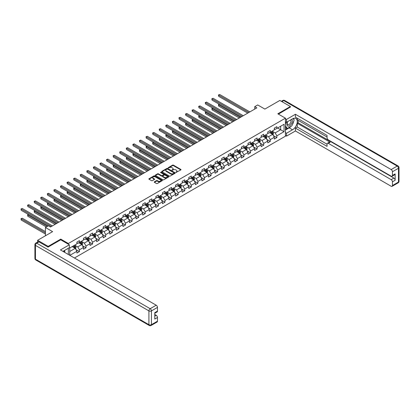 <?xml version="1.0" encoding="UTF-8"?>
<svg xmlns="http://www.w3.org/2000/svg" width="420" height="420" viewBox="0 0 420 420"><rect width="100%" height="100%" fill="white"/><g stroke="black" fill="none" stroke-linecap="round" stroke-linejoin="round"><path stroke-width="0.63" d="M175.88 172.463L180.857 169.927A0.588 0.336 0 0 0 180.857 169.444L173.408 165.144A0.588 0.336 0 0 0 172.578 165.144L168.178 167.685L168.178 168.016L169.328 167.69A1.874 1.082 0 0 1 171.98 167.69L172.599 168.047A1.874 1.082 0 0 1 173.145 168.814A1.874 1.082 0 0 1 172.599 169.58L172.027 170.242L173.177 169.911A1.874 1.082 0 0 1 175.828 169.911L176.447 170.273A1.874 1.082 0 0 1 176.999 171.034A1.874 1.082 0 0 1 176.447 171.801L175.88 172.463L175.88 172.132M154.403 181.828A0.588 0.336 0 0 0 154.403 182.306L156.492 183.514A0.588 0.336 0 0 0 157.322 183.514L162.204 180.695A0.588 0.336 0 0 0 162.204 180.217L154.754 175.912A0.588 0.336 0 0 0 153.925 175.912L149.037 178.736A0.588 0.336 0 0 0 149.037 179.214L151.562 180.668A0.588 0.336 0 0 0 152.392 180.668L154.481 179.461A0.588 0.336 0 0 0 154.481 178.983L153.232 178.264A1.565 0.903 0 0 1 152.77 177.623A1.565 0.903 0 0 1 153.736 176.788A1.565 0.903 0 0 1 155.447 176.983L160.351 179.818A1.565 0.903 0 0 1 160.813 180.453A1.565 0.903 0 0 1 159.841 181.293A1.565 0.903 0 0 1 158.135 181.094L157.322 180.621A0.588 0.336 0 0 0 156.492 180.621L154.403 181.828L154.403 182.306L156.492 181.109L156.492 180.621M290.399 107.184L290.399 106.528L279.851 100.438L264.878 109.085L257.707 104.948L254.751 106.648L256.861 107.867L50.495 227.01L48.384 225.797L45.434 227.498L45.434 235.783M60.748 239.825L60.748 239.117L48.174 246.377L37.627 240.287L52.605 231.641L45.434 227.498M60.748 239.117L68.339 243.5L285.421 118.172L285.421 136.196L74.434 258.006M290.399 106.528L277.83 113.789L285.421 118.172M169.37 176.08A0.588 0.336 0 0 0 170.195 176.08L175.082 173.261A0.588 0.336 0 0 0 175.082 172.783L167.627 168.478A0.588 0.336 0 0 0 166.803 168.478L161.915 171.297A0.588 0.336 0 0 0 161.915 171.775L169.37 176.08M160.65 172.552L161.065 172.609L161.065 172.121L168.646 176.5A0.588 0.336 0 0 1 168.646 176.978L163.758 179.797A0.588 0.336 0 0 1 162.928 179.797L155.479 175.497L157.568 174.295L157.568 173.806L155.479 175.014A0.588 0.336 0 0 0 155.479 175.497L155.479 175.014M157.568 174.295A0.588 0.336 0 0 1 158.398 174.295L158.398 173.806A0.588 0.336 0 0 0 157.568 173.806M158.398 173.806L161.416 175.555A0.588 0.336 0 0 0 162.246 175.555L163.632 174.752A0.588 0.336 0 0 0 163.632 174.274L160.487 172.457L161.065 172.121M37.627 242.041L37.627 240.287M48.174 246.377L48.174 247.034M68.339 254.483L68.339 248.252M68.339 244.209L68.339 243.5M75.91 249.553L79.433 251.585L79.433 249.811L83.486 247.469L83.486 249.249L86.016 247.79L86.016 246.01L90.064 243.673L90.064 245.448L92.594 243.989L92.594 242.209L96.647 239.873L96.647 241.652L99.178 240.188L99.178 238.413L103.226 236.072L103.226 237.851L105.756 236.392L105.756 234.612L109.809 232.276L109.809 234.05L112.34 232.591L112.34 230.811L116.387 228.475L116.387 230.255L118.918 228.79L118.918 227.015L122.971 224.674L122.971 226.453L125.501 224.989L125.501 223.214L129.549 220.873L129.549 222.653L132.08 221.193L132.08 219.413L136.133 217.077L136.133 218.852L138.663 217.392L138.663 215.612L142.711 213.276L142.711 215.056L145.241 213.591L145.241 211.816L149.294 209.475L149.294 211.255L151.825 209.795L151.825 208.016L155.873 205.679L155.873 207.454L158.403 205.994L158.403 204.215L162.451 201.878L162.451 203.658L164.987 202.193L164.987 200.419L169.034 198.077L169.034 199.857L171.565 198.398L171.565 196.618L175.613 194.282L175.613 196.056L178.148 194.597L178.148 192.817L182.196 190.481L182.196 192.26L184.727 190.796L184.727 189.021L188.774 186.679L188.774 188.459L191.31 187L191.31 185.22L195.358 182.884L195.358 184.658L197.888 183.199L197.888 181.419L201.936 179.083L201.936 180.863L204.466 179.398L204.466 177.623L208.52 175.282L208.52 177.061L211.05 175.597L211.05 173.822L215.098 171.481L215.098 173.261L217.628 171.801L217.628 170.021L221.681 167.685L221.681 169.459L224.212 168L224.212 166.22L228.26 163.884L228.26 165.664L230.79 164.199L230.79 162.424L234.843 160.083L234.843 161.863L237.374 160.403L237.374 158.624L241.421 156.287L241.421 158.062L243.952 156.602L243.952 154.822L248.005 152.486L248.005 154.266L250.535 152.801L250.535 151.027L254.583 148.685L254.583 150.465L257.113 149.006L257.113 147.226L261.166 144.89L261.166 146.664L263.697 145.204L263.697 143.425L267.745 141.089L267.745 142.868L270.275 141.403L270.275 139.629L274.328 137.287L274.328 139.067L276.859 137.608L276.859 135.828L284.03 131.686L284.03 124.283L280.655 126.231L280.655 129.738L284.03 131.686M79.433 251.585L76.902 253.05L76.902 251.27L69.836 255.35M69.731 255.287L69.731 248.005L76.902 243.868L76.902 242.088L79.433 240.629L79.433 242.403L83.486 240.067L83.486 238.287L86.016 236.828L86.016 238.607L90.064 236.266L90.064 234.491L92.594 233.027L92.594 234.806L96.647 232.47L96.647 230.69L99.178 229.231L99.178 231.005L103.226 228.669L103.226 226.889L105.756 225.43L105.756 227.209L109.809 224.868L109.809 223.094L112.34 221.629L112.34 223.409L116.387 221.072L116.387 219.292L118.918 217.833L118.918 219.608L122.971 217.271L122.971 215.492L125.501 214.032L125.501 215.812L129.549 213.47L129.549 211.696L132.08 210.231L132.08 212.011L136.133 209.669L136.133 207.895L138.663 206.435L138.663 208.21L142.711 205.874L142.711 204.094L145.241 202.634L145.241 204.409L149.294 202.072L149.294 200.293L151.825 198.833L151.825 200.613L155.873 198.272L155.873 196.497L158.403 195.032L158.403 196.812L162.451 194.476L162.451 192.696L164.987 191.237L164.987 193.011L169.034 190.675L169.034 188.895L171.565 187.435L171.565 189.215L175.613 186.874L175.613 185.099L178.148 183.635L178.148 185.414L182.196 183.078L182.196 181.298L184.727 179.839L184.727 181.613L188.774 179.277L188.774 177.497L191.31 176.038L191.31 177.817L195.358 175.476L195.358 173.702L197.888 172.237L197.888 174.017L201.936 171.68L201.936 169.901L204.466 168.441L204.466 170.216L208.52 167.879L208.52 166.1L211.05 164.64L211.05 166.42L215.098 164.078L215.098 162.304L217.628 160.839L217.628 162.619L221.681 160.277L221.681 158.503L224.212 157.043L224.212 158.818L228.26 156.482L228.26 154.702L230.79 153.242L230.79 155.017L234.843 152.68L234.843 150.901L237.374 149.441L237.374 151.221L241.421 148.88L241.421 147.105L243.952 145.64L243.952 147.42L248.005 145.084L248.005 143.304L250.535 141.845L250.535 143.619L254.583 141.283L254.583 139.503L257.113 138.043L257.113 139.823L261.166 137.482L261.166 135.707L263.697 134.243L263.697 136.022L267.745 133.686L267.745 131.906L270.275 130.447L270.275 132.221L274.328 129.885L274.328 128.105L276.859 126.646L276.859 128.425L284.03 124.283M78.761 242.797L81.795 244.55L77.747 246.887L74.708 245.133M76.902 242.891L77.747 243.38L79.433 242.403M77.747 246.887L79.433 249.811M81.795 244.55L83.486 247.469M85.339 238.996L88.379 240.749L84.326 243.085L81.291 241.332M83.486 239.09L84.326 239.578L86.016 238.607M84.326 243.085L86.016 246.01M88.379 240.749L90.064 243.673M91.922 235.195L94.957 236.948L90.909 239.29L87.869 237.536M90.064 235.295L90.909 235.783L92.594 234.806M90.909 239.29L92.594 242.209M94.957 236.948L96.647 239.873M98.501 231.399L101.54 233.153L97.487 235.489L94.453 233.735M96.647 231.494L97.487 231.982L99.178 231.005M97.487 235.489L99.178 238.413M101.54 233.153L103.226 236.072M105.084 227.598L108.118 229.352L104.071 231.688L101.031 229.934M103.226 227.692L104.071 228.181L105.756 227.209M104.071 231.688L105.756 234.612M108.118 229.352L109.809 232.276M111.662 223.797L114.702 225.55L110.649 227.892L107.614 226.139M109.809 223.897L110.649 224.38L112.34 223.409M110.649 227.892L112.34 230.811M114.702 225.55L116.387 228.475M118.246 219.996L121.28 221.75L117.233 224.091L114.193 222.338M116.387 220.096L117.233 220.584L118.918 219.608M117.233 224.091L118.918 227.015M121.28 221.75L122.971 224.674M124.824 216.2L127.864 217.954L123.811 220.29L120.776 218.537M122.971 216.295L123.811 216.783L125.501 215.812M123.811 220.29L125.501 223.214M127.864 217.954L129.549 220.873M131.407 212.399L134.442 214.153L130.394 216.489L127.355 214.736M129.549 212.499L130.394 212.982L132.08 212.011M130.394 216.489L132.08 219.413M134.442 214.153L136.133 217.077M137.986 208.598L141.026 210.352L136.972 212.693L133.938 210.94M136.133 208.698L136.972 209.186L138.663 208.21M136.972 212.693L138.663 215.612M141.026 210.352L142.711 213.276M144.569 204.803L147.604 206.556L143.556 208.892L140.516 207.139M142.711 204.897L143.556 205.385L145.241 204.409M143.556 208.892L145.241 211.816M147.604 206.556L149.294 209.475M151.148 201.002L154.187 202.755L150.134 205.091L147.1 203.338M149.294 201.101L150.134 201.584L151.825 200.613M150.134 205.091L151.825 208.016M154.187 202.755L155.873 205.679M157.731 197.201L160.766 198.954L156.718 201.296L153.678 199.542M155.873 197.3L156.718 197.788L158.403 196.812M156.718 201.296L158.403 204.215M160.766 198.954L162.451 201.878M164.309 193.405L167.349 195.158L163.296 197.495L160.262 195.741M162.451 193.499L163.296 193.988L164.987 193.011M163.296 197.495L164.987 200.419M167.349 195.158L169.034 198.077M170.888 189.604L173.927 191.357L169.88 193.694L166.84 191.94M169.034 189.698L169.88 190.186L171.565 189.215M169.88 193.694L171.565 196.618M173.927 191.357L175.613 194.282M177.471 185.803L180.511 187.556L176.458 189.898L173.423 188.144M175.613 185.903L176.458 186.391L178.148 185.414M176.458 189.898L178.148 192.817M180.511 187.556L182.196 190.481M184.049 182.007L187.089 183.761L183.041 186.097L180.002 184.343M182.196 182.102L183.041 182.59L184.727 181.613M183.041 186.097L184.727 189.021M187.089 183.761L188.774 186.679M190.633 178.206L193.667 179.959L189.62 182.296L186.585 180.542M188.774 178.3L189.62 178.789L191.31 177.817M189.62 182.296L191.31 185.22M193.667 179.959L195.358 182.884M197.211 174.405L200.251 176.159L196.203 178.5L193.163 176.747M195.358 174.505L196.203 174.988L197.888 174.017M196.203 178.5L197.888 181.419M200.251 176.159L201.936 179.083M203.794 170.604L206.829 172.358L202.781 174.699L199.747 172.946M201.936 170.704L202.781 171.192L204.466 170.216M202.781 174.699L204.466 177.623M206.829 172.358L208.52 175.282M210.373 166.808L213.413 168.562L209.365 170.898L206.325 169.145M208.52 166.903L209.365 167.391L211.05 166.42M209.365 170.898L211.05 173.822M213.413 168.562L215.098 171.481M216.956 163.007L219.991 164.761L215.943 167.097L212.909 165.344M215.098 163.107L215.943 163.59L217.628 162.619M215.943 167.097L217.628 170.021M219.991 164.761L221.681 167.685M223.535 159.206L226.574 160.96L222.527 163.301L219.487 161.548M221.681 159.306L222.527 159.794L224.212 158.818M222.527 163.301L224.212 166.22M226.574 160.96L228.26 163.884M230.118 155.41L233.153 157.164L229.105 159.5L226.065 157.747M228.26 155.505L229.105 155.993L230.79 155.017M229.105 159.5L230.79 162.424M233.153 157.164L234.843 160.083M236.696 151.609L239.736 153.363L235.683 155.699L232.649 153.946M234.843 151.709L235.683 152.192L237.374 151.221M235.683 155.699L237.374 158.624M239.736 153.363L241.421 156.287M243.28 147.809L246.314 149.562L242.267 151.903L239.227 150.15M241.421 147.908L242.267 148.397L243.952 147.42M242.267 151.903L243.952 154.822M246.314 149.562L248.005 152.486M249.858 144.013L252.898 145.766L248.845 148.103L245.81 146.349M248.005 144.107L248.845 144.596L250.535 143.619M248.845 148.103L250.535 151.027M252.898 145.766L254.583 148.685M256.442 140.212L259.476 141.965L255.428 144.302L252.389 142.548M254.583 140.306L255.428 140.794L257.113 139.823M255.428 144.302L257.113 147.226M259.476 141.965L261.166 144.89M263.02 136.411L266.06 138.164L262.007 140.506L258.972 138.752M261.166 136.511L262.007 136.999L263.697 136.022M262.007 140.506L263.697 143.425M266.06 138.164L267.745 141.089M269.603 132.615L272.638 134.369L268.59 136.705L265.55 134.951M267.745 132.71L268.59 133.198L270.275 132.221M268.59 136.705L270.275 139.629M272.638 134.369L274.328 137.287M277.615 127.985L280.655 129.738L275.168 132.904L272.134 131.15M274.328 128.909L275.168 129.397L276.859 128.425M275.168 132.904L276.859 135.828M254.751 106.648L254.751 109.085M69.731 251.512L75.217 248.346L72.177 246.593M75.217 248.346L76.902 251.27M273.336 135.571L276.859 137.608M266.752 139.372L270.275 141.403M260.174 143.173L263.697 145.204M253.591 146.969L257.113 149.006M247.013 150.77L250.535 152.801M240.429 154.571L243.952 156.602M233.851 158.366L237.374 160.403M227.267 162.167L230.79 164.199M220.689 165.968L224.212 168M214.111 169.764L217.628 171.801M207.527 173.565L211.05 175.597M200.949 177.366L204.466 179.398M194.366 181.167L197.888 183.199M187.787 184.963L191.31 187M181.204 188.764L184.727 190.796M174.626 192.565L178.148 194.597M168.042 196.361L171.565 198.398M161.464 200.161L164.987 202.193M154.88 203.963L158.403 205.994M148.302 207.758L151.825 209.795M141.719 211.559L145.241 213.591M135.14 215.36L138.663 217.392M128.557 219.156L132.08 221.193M121.979 222.957L125.501 224.989M115.395 226.758L118.918 228.79M108.817 230.559L112.34 232.591M102.233 234.355L105.756 236.392M95.655 238.156L99.178 240.188M89.072 241.957L92.594 243.989M82.493 245.753L86.016 247.79M176.043 172.52L176.447 172.289A1.874 1.082 0 0 0 176.999 171.523L176.999 171.034M173.145 168.814L173.145 169.302A1.874 1.082 0 0 1 172.599 170.063L172.195 170.299M180.857 169.444L180.857 169.927L173.408 165.632A0.588 0.336 0 0 0 172.578 165.632L168.341 168.073M175.077 173.266L167.627 168.966A0.588 0.336 0 0 0 166.803 168.966L161.921 171.78L161.915 171.297M174.048 173.187L174.048 172.851L167.507 169.076L166.325 169.423A1.874 1.082 0 0 0 165.774 170.189A1.874 1.082 0 0 0 166.325 170.951L170.798 173.534A1.874 1.082 0 0 0 173.45 173.534L174.048 173.187L174.048 173.675L174.169 173.019M165.774 170.189L165.774 170.672A1.874 1.082 0 0 0 166.325 171.439L166.325 170.951M174.048 173.675L173.45 174.022A1.874 1.082 0 0 1 170.798 174.022L166.325 171.439M158.398 174.295L161.416 176.043A0.588 0.336 0 0 0 162.246 176.043L163.632 175.24A0.588 0.336 0 0 0 163.805 175.004L163.805 174.515M161.065 172.609L168.635 176.983M164.556 177.366A1.565 0.903 0 0 0 166.262 177.56A1.565 0.903 0 0 0 167.228 176.726A1.565 0.903 0 0 0 166.772 176.085L165.039 175.088A0.588 0.336 0 0 0 164.215 175.088L162.829 175.891A0.588 0.336 0 0 0 162.829 176.369L164.556 177.366L164.556 177.854A1.565 0.903 0 0 0 166.262 178.048A1.565 0.903 0 0 0 167.228 177.214L167.228 176.726M162.655 176.127L162.655 176.615A0.588 0.336 0 0 0 162.829 176.857L162.829 176.369M164.556 177.854L162.829 176.857M160.813 180.453L160.813 180.941A1.565 0.903 0 0 1 159.841 181.776A1.565 0.903 0 0 1 158.135 181.582L157.322 181.109A0.588 0.336 0 0 0 156.492 181.109M152.77 177.623L152.77 178.112A1.565 0.903 0 0 0 153.232 178.747L153.232 178.264M154.481 178.983L154.481 179.461L153.232 178.747M162.204 180.217L162.204 180.695L154.754 176.4A0.588 0.336 0 0 0 153.925 176.4L149.047 179.214L149.037 178.736M272.974 134.946L273.473 133.681A1.58 0.913 -120 0 0 272.969 132.332L272.097 131.171M270.58 133.177L269.992 132.389M219.455 104.391L218.657 104.853L218.657 106.071L239.311 117.999M270.79 131.927L271.661 133.088A1.58 0.913 60 0 1 272.113 134.038L272.622 133.749A1.58 0.913 -120 0 0 272.171 132.793L271.299 131.633M270.9 131.864L271.866 133.15A0.803 0.467 60 0 1 272.013 133.397L272.622 133.749M218.657 106.071L218.426 104.722L240.366 117.39M218.426 104.722L219.366 104.339M248.803 112.518L218.657 95.114L219.713 94.505L249.858 111.909M247.753 113.127L218.657 96.332L218.426 94.978L219.713 94.505M218.657 96.332L218.426 94.978M287.558 121.684A3.88 2.236 120 0 0 288.225 126.163A3.88 2.236 120 0 0 291.727 123.391A3.88 2.236 120 0 0 291.637 119.333M287.779 121.558A2.656 1.533 120 0 0 287.768 124.64A2.656 1.533 120 0 0 288.162 124.756A2.656 1.533 120 0 0 290.588 122.798A2.656 1.533 120 0 0 290.425 120.041A2.656 1.533 120 0 0 290.419 120.036M293.113 118.524L294.152 119.999L291.874 125.869L287.322 128.494L285.421 127.223M287.322 128.494L285.421 125.795M285.421 124.283L286.256 122.136M63.945 250.787L64.921 252.509M285.421 121.653L286.519 122.288L286.519 119.411L295.418 114.272L391.178 169.559L397.21 166.078L283.736 100.564L281.899 101.619M286.519 122.288L292.509 118.829A6.71 3.875 120 0 1 295.864 118.498A6.71 3.875 120 0 1 296.893 123.874A6.71 3.875 120 0 1 292.509 129.785L286.519 133.245L286.519 136.122L295.418 130.982L295.418 128.105L327.059 146.375L327.059 144.086A1.79 1.034 -120 0 1 327.427 143.262A1.79 1.034 -120 0 1 328.325 143.351L391.178 179.645L393.876 178.085A1.79 1.034 60 0 1 395.141 180.275L395.141 173.896A1.79 1.034 60 0 1 394.774 174.715L392.075 176.274A1.79 1.034 -120 0 0 392.443 175.455L392.443 171.749A1.79 1.034 -120 0 0 391.178 169.559M298.121 120.314L298.121 122.798L297.276 123.286L297.276 127.034L295.418 128.105M297.276 118.22L297.276 119.826L327.059 137.02M392.075 176.274A1.79 1.034 -120 0 1 391.178 176.185L328.325 139.897A1.79 1.034 -120 0 1 327.059 137.702L327.059 135.413L295.418 117.148L295.418 114.272M285.421 118.781L286.519 119.411M285.421 135.487L286.519 136.122M285.421 132.615L286.519 133.245M295.418 130.982L391.178 186.265A1.79 1.034 -120 0 0 392.075 186.354A1.79 1.034 -120 0 0 392.443 185.535L392.443 181.834A1.79 1.034 -120 0 0 391.178 179.645M290.399 107.042L278.397 114.114M297.276 123.286L330.178 142.28L328.325 143.351M298.121 122.798L393.876 178.085M297.276 127.034L327.059 144.228M327.427 143.262L329.285 142.191A1.79 1.034 60 0 1 330.178 142.28M285.421 130.032L289.175 127.864A6.71 3.875 120 0 0 291.034 126.352M292.367 124.593A6.71 3.875 120 0 0 293.811 120.871M293.921 119.669A6.71 3.875 120 0 0 293.753 118.298M285.421 129.25L287.023 128.326M285.421 127.79L285.757 127.596M38.981 241.868L36.703 243.185A1.79 1.034 -120 0 0 35.805 243.096L38.084 241.778A1.79 1.034 60 0 1 38.981 241.868L48.048 247.107L60.706 239.799L69.353 244.792L69.353 247.664L63.362 251.123A6.71 3.875 120 0 0 62.958 251.375M69.353 244.792L60.449 249.931L156.209 305.214A1.79 1.034 60 0 1 157.474 307.409L157.474 311.11A1.79 1.034 60 0 1 157.106 311.929L154.775 313.273M64.754 251.937L64.754 250.32M154.775 316.129L156.209 315.299A1.79 1.034 60 0 1 157.474 317.494L157.474 321.195A1.79 1.034 60 0 1 157.106 322.014L151.074 325.495A1.79 1.034 -120 0 0 151.441 324.676L157.474 321.195M157.474 311.11L154.775 312.669L154.775 319.053L157.474 317.494M156.209 315.299L154.775 314.47M266.39 138.742L266.894 137.477A1.58 0.913 -120 0 0 266.39 136.133L265.519 134.972M264.002 136.978L263.408 136.19M212.877 108.192L212.074 108.654L212.074 109.872L232.733 121.8M264.212 135.723L265.083 136.889A1.58 0.913 60 0 1 265.534 137.839L266.038 137.545A1.58 0.913 -120 0 0 265.587 136.595L264.716 135.434M264.322 135.66L265.288 136.952A0.803 0.467 60 0 1 265.435 137.198L266.038 137.545M212.074 109.872L211.843 108.523L233.788 121.191M211.843 108.523L212.783 108.139M259.812 142.543L260.311 141.278A1.58 0.913 -120 0 0 259.807 139.934L258.935 138.768M257.418 140.779L256.83 139.986M206.293 111.993L205.496 112.455L205.496 113.673L226.154 125.596M257.628 139.524L258.5 140.684A1.58 0.913 60 0 1 258.951 141.64L259.46 141.346A1.58 0.913 -120 0 0 259.009 140.396L258.137 139.23M257.738 139.461L258.704 140.753A0.803 0.467 60 0 1 258.851 140.994L259.46 141.346M205.496 113.673L205.265 112.319L227.204 124.992M205.265 112.319L206.204 111.935M242.225 116.319L212.074 98.91L213.129 98.301L243.28 115.71M241.169 116.928L212.074 100.128L211.843 98.779L213.129 98.301M212.074 100.128L211.843 98.779M235.641 120.12L205.496 102.711L206.551 102.102L236.696 119.511M234.591 120.729L205.496 103.929L205.265 102.58L206.551 102.102M205.496 103.929L205.265 102.58M253.228 146.344L253.733 145.078A1.58 0.913 -120 0 0 253.228 143.729L252.357 142.569M250.84 144.575L250.247 143.787M199.715 115.789L198.912 116.256L198.912 117.469L219.571 129.397M251.05 143.325L251.921 144.485A1.58 0.913 60 0 1 252.373 145.435L252.877 145.147A1.58 0.913 -120 0 0 252.425 144.197L251.554 143.031M251.16 143.262L252.126 144.548A0.803 0.467 60 0 1 252.273 144.795L252.877 145.147M198.912 117.469L198.681 116.12L220.626 128.788M198.681 116.12L199.621 115.736M246.65 150.14L247.149 148.874A1.58 0.913 -120 0 0 246.645 147.53L245.774 146.37M244.256 148.376L243.668 147.588M193.132 119.59L192.334 120.052L192.334 121.27L212.993 133.198M244.466 147.121L245.338 148.286A1.58 0.913 60 0 1 245.789 149.237L246.298 148.942A1.58 0.913 -120 0 0 245.847 147.992L244.976 146.832M244.577 147.058L245.543 148.349A0.803 0.467 60 0 1 245.69 148.596L246.298 148.942M192.334 121.27L192.103 119.921L214.042 132.589M192.103 119.921L193.042 119.537M240.067 153.941L240.571 152.675A1.58 0.913 -120 0 0 240.067 151.331L239.195 150.166M237.678 152.177L237.085 151.384M186.553 123.391L185.75 123.853L185.75 125.071L206.409 136.999M237.888 150.922L238.76 152.087A1.58 0.913 60 0 1 239.211 153.037L239.715 152.744A1.58 0.913 -120 0 0 239.264 151.793L238.392 150.633M237.998 150.859L238.964 152.15A0.803 0.467 60 0 1 239.111 152.392L239.715 152.744M185.75 125.071L185.519 123.716L207.464 136.39M185.519 123.716L186.459 123.338M229.063 123.916L198.912 106.512L199.967 105.903L230.118 123.307M228.008 124.525L198.912 107.73L198.681 106.376L199.967 105.903M198.912 107.73L198.681 106.376M222.479 127.717L192.334 110.313L193.389 109.704L223.535 127.108M221.429 128.326L192.334 111.531L192.103 110.177L193.389 109.704M192.334 111.531L192.103 110.177M215.901 131.518L185.75 114.109L186.805 113.5L216.956 130.909M214.846 132.127L185.75 115.327L185.519 113.978L186.805 113.5M185.75 115.327L185.519 113.978M233.489 157.742L233.987 156.476A1.58 0.913 -120 0 0 233.483 155.127L232.617 153.967M231.095 155.972L230.507 155.185M179.97 127.186L179.172 127.654L179.172 128.872L199.831 140.794M231.304 154.723L232.176 155.883A1.58 0.913 60 0 1 232.628 156.833L233.137 156.544A1.58 0.913 -120 0 0 232.685 155.594L231.814 154.429M231.415 154.66L232.381 155.946A0.803 0.467 60 0 1 232.528 156.193L233.137 156.544M179.172 128.872L178.941 127.517L200.881 140.185M178.941 127.517L179.881 127.134M209.323 135.314L179.172 117.91L180.227 117.301L210.373 134.704M208.268 135.922L179.172 119.128L178.941 117.773L180.227 117.301M179.172 119.128L178.941 117.773M226.905 161.537L227.409 160.277A1.58 0.913 -120 0 0 226.905 158.928L226.034 157.768M224.516 159.773L223.923 158.986M173.392 130.988L172.589 131.45L172.589 132.667L193.247 144.596M224.726 158.524L225.598 159.684A1.58 0.913 60 0 1 226.049 160.634L226.553 160.34A1.58 0.913 -120 0 0 226.102 159.39L225.23 158.23M224.837 158.456L225.803 159.747A0.803 0.467 60 0 1 225.95 159.994L226.553 160.34M172.589 132.667L172.358 131.318L194.303 143.987M172.358 131.318L173.297 130.935M202.739 139.115L172.589 121.711L173.644 121.102L203.794 138.506M201.684 139.724L172.589 122.929L172.358 121.574L173.644 121.102M172.589 122.929L172.358 121.574M220.327 165.338L220.826 164.073A1.58 0.913 -120 0 0 220.322 162.729L219.455 161.564M217.933 163.574L217.345 162.781M166.814 134.788L166.01 135.251L166.01 136.469L186.669 148.397M218.143 162.32L219.014 163.485A1.58 0.913 60 0 1 219.466 164.435L219.975 164.141A1.58 0.913 -120 0 0 219.524 163.191L218.652 162.031M218.253 162.257L219.219 163.548A0.803 0.467 60 0 1 219.366 163.79L219.975 164.141M166.01 136.469L165.779 135.114L187.719 147.787M165.779 135.114L166.719 134.736M196.161 142.916L166.01 125.507L167.066 124.898L197.211 142.306M195.106 143.525L166.01 126.725L165.779 125.375L167.066 124.898M166.01 126.725L165.779 125.375M213.743 169.139L214.247 167.874A1.58 0.913 -120 0 0 213.743 166.53L212.872 165.365M211.355 167.37L210.761 166.583M160.23 138.59L159.427 139.052L159.427 140.27L180.085 152.192M211.565 166.121L212.436 167.281A1.58 0.913 60 0 1 212.888 168.231L213.392 167.942A1.58 0.913 -120 0 0 212.94 166.992L212.069 165.827M211.675 166.058L212.641 167.344A0.803 0.467 60 0 1 212.788 167.591L213.392 167.942M159.427 140.27L159.196 138.915L181.141 151.583M159.196 138.915L160.136 138.532M189.578 146.716L159.427 129.308L160.482 128.698L190.633 146.108M188.522 147.326L159.427 130.525L159.196 129.171L160.482 128.698M159.427 130.525L159.196 129.171M207.165 172.935L207.669 171.675A1.58 0.913 -120 0 0 207.16 170.326L206.293 169.166M204.771 171.171L204.183 170.384M153.652 142.385L152.849 142.847L152.849 144.065L173.507 155.993M204.981 169.922L205.853 171.082A1.58 0.913 60 0 1 206.309 172.032L206.813 171.738A1.58 0.913 -120 0 0 206.362 170.788L205.49 169.628M205.091 169.859L206.057 171.145A0.803 0.467 60 0 1 206.204 171.392L206.813 171.738M152.849 144.065L152.618 142.716L174.562 155.384M152.618 142.716L153.557 142.333M182.999 150.512L152.849 133.108L153.904 132.5L184.049 149.903M181.944 151.121L152.849 134.327L152.618 132.972L153.904 132.5M152.849 134.327L152.618 132.972M200.582 176.736L201.085 175.471A1.58 0.913 -120 0 0 200.582 174.127L199.71 172.966M198.193 174.972L197.6 174.179M147.068 146.186L146.265 146.648L146.265 147.866L166.924 159.794M198.403 173.717L199.274 174.883A1.58 0.913 60 0 1 199.726 175.833L200.23 175.539A1.58 0.913 -120 0 0 199.778 174.589L198.907 173.428M198.513 173.654L199.479 174.946A0.803 0.467 60 0 1 199.626 175.187L200.23 175.539M146.265 147.866L146.034 146.517L167.979 159.185M146.034 146.517L146.974 146.134M176.416 154.313L146.265 136.904L147.32 136.295L177.471 153.704M175.361 154.922L146.265 138.122L146.034 136.773L147.32 136.295M146.265 138.122L146.034 136.773M194.003 180.537L194.507 179.272A1.58 0.913 -120 0 0 193.998 177.928L193.132 176.762M191.615 178.773L191.021 177.98M140.49 149.987L139.687 150.449L139.687 151.667L160.346 163.59M191.825 177.518L192.691 178.678A1.58 0.913 60 0 1 193.148 179.634L193.652 179.34A1.58 0.913 -120 0 0 193.2 178.39L192.328 177.224M191.935 177.455L192.896 178.747A0.803 0.467 60 0 1 193.042 178.988L193.652 179.34M139.687 151.667L139.456 150.313L161.401 162.981M139.456 150.313L140.396 149.929M169.838 158.114L139.687 140.705L140.742 140.096L170.888 157.505M168.782 158.723L139.687 141.923L139.456 140.574L140.742 140.096M139.687 141.923L139.456 140.574M187.42 184.338L187.924 183.073A1.58 0.913 -120 0 0 187.42 181.724L186.548 180.563M185.031 182.569L184.438 181.781M133.906 153.783L133.103 154.245L133.103 155.463L153.762 167.391M185.241 181.319L186.113 182.48A1.58 0.913 60 0 1 186.564 183.43L187.068 183.141A1.58 0.913 -120 0 0 186.617 182.185L185.745 181.025M185.351 181.256L186.317 182.542A0.803 0.467 60 0 1 186.464 182.789L187.068 183.141M133.103 155.463L132.872 154.114L154.817 166.782M132.872 154.114L133.812 153.731M163.254 161.91L133.103 144.506L134.159 143.897L164.309 161.301M162.199 162.519L133.103 145.724L132.872 144.37L134.159 143.897M133.103 145.724L132.872 144.37M180.841 188.134L181.346 186.869A1.58 0.913 -120 0 0 180.836 185.525L179.97 184.364M178.453 186.37L177.859 185.582M127.328 157.584L126.525 158.046L126.525 159.264L147.184 171.192M178.663 185.115L179.529 186.281A1.58 0.913 60 0 1 179.986 187.231L180.49 186.937A1.58 0.913 -120 0 0 180.038 185.987L179.167 184.826M178.773 185.052L179.739 186.344A0.803 0.467 60 0 1 179.881 186.59L180.49 186.937M126.525 159.264L126.294 157.915L148.239 170.583M126.294 157.915L127.234 157.531M156.676 165.711L126.525 148.302L127.58 147.693L157.731 165.102M155.621 166.32L126.525 149.52L126.294 148.171L127.58 147.693M126.525 149.52L126.294 148.171M174.263 191.935L174.762 190.669A1.58 0.913 -120 0 0 174.258 189.326L173.387 188.16M171.869 190.171L171.276 189.378M120.745 161.385L119.942 161.847L119.942 163.065L140.6 174.988M172.079 188.916L172.951 190.076A1.58 0.913 60 0 1 173.402 191.032L173.911 190.738A1.58 0.913 -120 0 0 173.455 189.787L172.583 188.622M172.19 188.853L173.156 190.145A0.803 0.467 60 0 1 173.303 190.386L173.911 190.738M119.942 163.065L119.711 161.71L141.655 174.384M119.711 161.71L120.65 161.327M150.092 169.512L119.942 152.103L120.997 151.494L151.148 168.903M149.037 170.121L119.942 153.321L119.711 151.972L120.997 151.494M119.942 153.321L119.711 151.972M167.68 195.736L168.184 194.471A1.58 0.913 -120 0 0 167.68 193.121L166.808 191.961M165.291 193.966L164.698 193.179M114.167 165.181L113.363 165.648L113.363 166.861L134.022 178.789M165.501 192.717L166.367 193.877A1.58 0.913 60 0 1 166.824 194.828L167.328 194.539A1.58 0.913 -120 0 0 166.877 193.589L166.005 192.423M165.611 192.654L166.577 193.94A0.803 0.467 60 0 1 166.719 194.187L167.328 194.539M113.363 166.861L113.132 165.512L135.077 178.18M113.132 165.512L114.072 165.128M143.514 173.308L113.363 155.904L114.419 155.295L144.569 172.699M142.459 173.917L113.363 157.122L113.132 155.768L114.419 155.295M113.363 157.122L113.132 155.768M161.102 199.532L161.6 198.266A1.58 0.913 -120 0 0 161.096 196.922L160.225 195.762M158.708 197.768L158.114 196.98M107.583 168.982L106.78 169.444L106.78 170.662L127.439 182.59M158.917 196.513L159.789 197.678A1.58 0.913 60 0 1 160.241 198.629L160.75 198.334A1.58 0.913 -120 0 0 160.293 197.384L159.427 196.224M159.028 196.45L159.994 197.741A0.803 0.467 60 0 1 160.141 197.988L160.75 198.334M106.78 170.662L106.549 169.312L128.494 181.981M106.549 169.312L107.494 168.929M136.93 177.109L106.78 159.705L107.835 159.096L137.986 176.5M135.875 177.718L106.78 160.923L106.549 159.569L107.835 159.096M106.78 160.923L106.549 159.569M154.518 203.333L155.022 202.067A1.58 0.913 -120 0 0 154.518 200.723L153.647 199.558M152.129 201.569L151.536 200.776M101.005 172.783L100.202 173.245L100.202 174.463L120.86 186.391M152.339 200.314L153.206 201.479A1.58 0.913 60 0 1 153.662 202.429L154.166 202.136A1.58 0.913 -120 0 0 153.715 201.185L152.843 200.025M152.45 200.251L153.416 201.542A0.803 0.467 60 0 1 153.557 201.784L154.166 202.136M100.202 174.463L99.971 173.108L121.916 185.782M99.971 173.108L100.91 172.73M130.352 180.91L100.202 163.501L101.257 162.892L131.407 180.301M129.297 181.519L100.202 164.719L99.971 163.37L101.257 162.892M100.202 164.719L99.971 163.37M147.94 207.134L148.439 205.868A1.58 0.913 -120 0 0 147.934 204.519L147.063 203.359M145.546 205.364L144.953 204.577M94.421 176.578L93.623 177.046L93.623 178.264L114.277 190.186M145.756 204.115L146.627 205.275A1.58 0.913 60 0 1 147.079 206.225L147.588 205.936A1.58 0.913 -120 0 0 147.131 204.986L146.265 203.821M145.866 204.052L146.832 205.338A0.803 0.467 60 0 1 146.979 205.585L147.588 205.936M93.623 178.264L93.387 176.909L115.332 189.578M93.387 176.909L94.332 176.526M123.769 184.706L93.623 167.302L94.673 166.693L124.824 184.097M122.714 185.315L93.623 168.52L93.387 167.165L94.673 166.693M93.623 168.52L93.387 167.165M141.356 210.929L141.86 209.669A1.58 0.913 -120 0 0 141.356 208.32L140.485 207.16M138.968 209.165L138.374 208.378M87.843 180.38L87.04 180.841L87.04 182.059L107.698 193.988M139.178 207.916L140.044 209.076A1.58 0.913 60 0 1 140.501 210.026L141.005 209.732A1.58 0.913 -120 0 0 140.553 208.782L139.681 207.622M139.288 207.847L140.254 209.139A0.803 0.467 60 0 1 140.396 209.386L141.005 209.732M87.04 182.059L86.809 180.71L108.754 193.379M86.809 180.71L87.748 180.327M117.191 188.507L87.04 171.103L88.095 170.494L118.246 187.898M116.135 189.116L87.04 172.321L86.809 170.966L88.095 170.494M87.04 172.321L86.809 170.966M134.778 214.73L135.277 213.465A1.58 0.913 -120 0 0 134.773 212.121L133.901 210.956M132.384 212.966L131.791 212.173M81.26 184.18L80.462 184.643L80.462 185.861L101.115 197.788M132.594 211.712L133.465 212.877A1.58 0.913 60 0 1 133.917 213.827L134.426 213.533A1.58 0.913 -120 0 0 133.97 212.583L133.103 211.423M132.704 211.649L133.67 212.94A0.803 0.467 60 0 1 133.817 213.181L134.426 213.533M80.462 185.861L80.225 184.506L102.17 197.179M80.225 184.506L81.17 184.128M110.607 192.308L80.462 174.899L81.511 174.29L111.662 191.698M109.552 192.916L80.462 176.117L80.225 174.767L81.511 174.29M80.462 176.117L80.225 174.767M128.195 218.531L128.698 217.266A1.58 0.913 -120 0 0 128.195 215.922L127.323 214.757M125.806 216.762L125.213 215.975M74.681 187.982L73.878 188.444L73.878 189.661L94.537 201.584M126.016 215.513L126.887 216.673A1.58 0.913 60 0 1 127.339 217.623L127.843 217.334A1.58 0.913 -120 0 0 127.391 216.384L126.52 215.219M126.126 215.45L127.092 216.736A0.803 0.467 60 0 1 127.239 216.983L127.843 217.334M73.878 189.661L73.647 188.307L95.592 200.975M73.647 188.307L74.587 187.924M104.029 196.109L73.878 178.7L74.933 178.091L105.084 195.5M102.974 196.718L73.878 179.917L73.647 178.563L74.933 178.091M73.878 179.917L73.647 178.563M121.616 222.327L122.115 221.067A1.58 0.913 -120 0 0 121.611 219.718L120.74 218.558M119.222 220.563L118.634 219.776M68.098 191.777L67.3 192.239L67.3 193.457L87.953 205.385M119.432 219.314L120.304 220.474A1.58 0.913 60 0 1 120.755 221.424L121.264 221.13A1.58 0.913 -120 0 0 120.808 220.18L119.942 219.02M119.543 219.251L120.508 220.537A0.803 0.467 60 0 1 120.656 220.784L121.264 221.13M67.3 193.457L67.064 192.108L89.008 204.776M67.064 192.108L68.008 191.725M97.445 199.904L67.3 182.501L68.35 181.892L98.501 199.295M96.39 200.513L67.3 183.719L67.064 182.364L68.35 181.892M67.3 183.719L67.064 182.364M115.033 226.128L115.537 224.863A1.58 0.913 -120 0 0 115.033 223.519L114.161 222.359M112.644 224.364L112.051 223.571M61.52 195.578L60.716 196.04L60.716 197.258L81.375 209.186M112.854 223.109L113.726 224.275A1.58 0.913 60 0 1 114.177 225.225L114.681 224.931A1.58 0.913 -120 0 0 114.23 223.981L113.358 222.821M112.964 223.046L113.93 224.338A0.803 0.467 60 0 1 114.077 224.579L114.681 224.931M60.716 197.258L60.485 195.909L82.43 208.577M60.485 195.909L61.425 195.526M90.867 203.705L60.716 186.296L61.772 185.687L91.922 203.096M89.812 204.314L60.716 187.514L60.485 186.165L61.772 185.687M60.716 187.514L60.485 186.165M108.455 229.929L108.953 228.664A1.58 0.913 -120 0 0 108.449 227.32L107.578 226.154M106.061 228.165L105.473 227.372M54.936 199.379L54.138 199.841L54.138 201.059L74.792 212.982M106.27 226.91L107.142 228.071A1.58 0.913 60 0 1 107.594 229.026L108.103 228.732A1.58 0.913 -120 0 0 107.646 227.782L106.78 226.616M106.381 226.847L107.347 228.139A0.803 0.467 60 0 1 107.494 228.38L108.103 228.732M54.138 201.059L53.902 199.705L75.847 212.373M53.902 199.705L54.847 199.322M84.284 207.506L54.138 190.097L55.188 189.488L85.339 206.897M83.228 208.115L54.138 191.315L53.902 189.966L55.188 189.488M54.138 191.315L53.902 189.966M101.871 233.73L102.375 232.465A1.58 0.913 -120 0 0 101.871 231.116L100.999 229.955M99.482 231.961L98.889 231.173M48.358 203.175L47.555 203.637L47.555 204.855L68.213 216.783M99.692 230.711L100.564 231.872A1.58 0.913 60 0 1 101.015 232.822L101.519 232.533A1.58 0.913 -120 0 0 101.068 231.578L100.196 230.417M99.802 230.648L100.769 231.934A0.803 0.467 60 0 1 100.916 232.181L101.519 232.533M47.555 204.855L47.324 203.506L69.269 216.174M47.324 203.506L48.263 203.123M77.705 211.302L47.555 193.898L48.61 193.289L78.761 210.693M76.65 211.911L47.555 195.116L47.324 193.762L48.61 193.289M47.555 195.116L47.324 193.762M95.293 237.526L95.792 236.261A1.58 0.913 -120 0 0 95.288 234.916L94.416 233.756M92.899 235.762L92.311 234.974M41.774 206.976L40.976 207.438L40.976 208.656L61.63 220.584M93.109 234.507L93.98 235.672A1.58 0.913 60 0 1 94.432 236.623L94.941 236.329A1.58 0.913 -120 0 0 94.489 235.379L93.618 234.218M93.219 234.444L94.185 235.736A0.803 0.467 60 0 1 94.332 235.982L94.941 236.329M40.976 208.656L40.74 207.307L62.685 219.975M40.74 207.307L41.685 206.923M71.122 215.103L40.976 197.694L42.032 197.085L72.177 214.494M70.067 215.712L40.976 198.912L40.74 197.563L42.032 197.085M40.976 198.912L40.74 197.563M88.709 241.327L89.213 240.061A1.58 0.913 -120 0 0 88.709 238.718L87.838 237.552M86.32 239.563L85.727 238.77M35.196 210.777L34.393 211.239L34.393 212.457L55.052 224.38M86.531 238.308L87.402 239.468A1.58 0.913 60 0 1 87.854 240.424L88.358 240.13A1.58 0.913 -120 0 0 87.906 239.179L87.035 238.014M86.641 238.245L87.607 239.537A0.803 0.467 60 0 1 87.754 239.778L88.358 240.13M34.393 212.457L34.162 211.103L56.107 223.776M34.162 211.103L35.102 210.719M64.543 218.904L34.393 201.495L35.448 200.886L65.599 218.295M63.488 219.513L34.393 202.713L34.162 201.364L35.448 200.886M34.393 202.713L34.162 201.364M82.131 245.128L82.63 243.863A1.58 0.913 -120 0 0 82.126 242.513L81.254 241.353M79.737 243.359L79.149 242.571M28.613 214.573L27.814 215.04L27.814 216.253L46.363 226.963M79.947 242.109L80.819 243.269A1.58 0.913 60 0 1 81.27 244.22L81.779 243.931A1.58 0.913 -120 0 0 81.328 242.981L80.456 241.815M80.057 242.046L81.023 243.332A0.803 0.467 60 0 1 81.17 243.579L81.779 243.931M27.814 216.253L27.578 214.904L47.418 226.354M27.578 214.904L28.523 214.52M57.96 222.7L27.814 205.296L28.87 204.687L59.015 222.091M56.91 223.309L27.814 206.514L27.578 205.16L28.87 204.687M27.814 206.514L27.578 205.16M75.547 248.923L76.052 247.658A1.58 0.913 -120 0 0 75.547 246.314L74.676 245.154M73.159 247.16L72.566 246.372M45.434 231.593L22.286 218.227L21.231 218.836L21.231 220.054L45.434 234.029M73.369 245.905L74.24 247.07A1.58 0.913 60 0 1 74.692 248.021L75.196 247.727A1.58 0.913 -120 0 0 74.744 246.776L73.873 245.616M73.479 245.842L74.445 247.133A0.803 0.467 60 0 1 74.592 247.38L75.196 247.727M21.231 220.054L21 218.704L45.434 232.811M21 218.704L22.286 218.227M51.382 226.501L21.231 209.097L22.286 208.488L52.437 225.892M48.216 225.892L21.231 210.315L21 208.96L22.286 208.488M21.231 210.315L21 208.96M176.447 172.289L176.447 171.801M172.027 170.242L172.027 169.906M172.599 170.063L172.599 169.58M168.178 168.016L168.178 167.685M172.578 165.632L172.578 165.144M173.408 165.632L173.408 165.144M166.803 168.966L166.803 168.478M167.627 168.966L167.627 168.478M175.082 173.261L175.082 172.783M170.798 174.022L170.798 173.534M173.45 174.022L173.45 173.534M161.416 176.043L161.416 175.555M162.246 176.043L162.246 175.555M163.632 175.24L163.632 174.752M168.646 176.978L168.646 176.5M157.322 181.109L157.322 180.621M158.135 181.582L158.135 181.094M153.925 176.4L153.925 175.912M154.754 176.4L154.754 175.912M272.486 134.274L273.462 133.712M272.171 132.793L272.969 132.332M271.042 133.445L271.661 133.088M392.443 175.455L395.141 173.896M395.141 180.275L392.443 181.834M392.443 185.535L398.475 182.054L398.475 168.268L392.443 171.749M289.175 127.864L292.509 129.785M398.475 182.054A1.79 1.034 60 0 1 398.108 182.873A1.79 1.79 0 0 0 399 181.325A1.79 1.034 180 0 1 398.475 182.054M398.475 168.268A1.79 1.034 0 0 0 399 167.538A1.79 1.79 0 0 0 398.108 165.989A1.79 1.034 -60 0 0 397.21 166.078A1.79 1.034 60 0 1 398.475 168.268M281.374 101.32L282.839 100.475A1.79 1.034 60 0 1 283.736 100.564A1.79 1.034 -60 0 1 284.629 100.475L398.108 165.989M35.805 243.096A1.79 1.79 0 0 0 34.913 244.645A1.79 1.034 180 0 0 35.438 245.375A1.79 1.034 -60 0 1 36.703 243.185L150.176 308.7A1.79 1.034 -60 0 0 148.911 310.889L35.438 245.375L35.438 259.161L148.911 324.676L148.911 310.889A1.79 1.034 -0 0 0 151.441 310.889L151.441 324.676A1.79 1.034 180 0 1 148.911 324.676A1.79 1.034 -60 0 0 149.284 325.495A1.79 1.79 0 0 0 151.074 325.495M157.474 307.409L151.441 310.889A1.79 1.034 -120 0 0 150.176 308.7L156.209 305.214M35.805 259.98A1.79 1.034 -60 0 1 35.438 259.161A1.79 1.034 -0 0 1 34.913 258.431A1.79 1.79 0 0 0 35.805 259.98L149.284 325.495M265.902 138.075L266.884 137.508M265.587 136.595L266.39 136.133M264.464 137.246L265.083 136.889M259.324 141.876L260.3 141.309M259.009 140.396L259.807 139.934M257.88 141.041L258.5 140.684M252.74 145.672L253.722 145.11M252.425 144.197L253.228 143.729M251.302 144.842L251.921 144.485M246.162 149.473L247.139 148.906M245.847 147.992L246.645 147.53M244.718 148.643L245.338 148.286M239.578 153.274L240.56 152.707M239.264 151.793L240.067 151.331M238.14 152.444L238.76 152.087M233 157.075L233.977 156.508M232.685 155.594L233.483 155.127M231.556 156.24L232.176 155.883M226.417 160.871L227.399 160.303M226.102 159.39L226.905 158.928M224.978 160.041L225.598 159.684M219.839 164.672L220.82 164.105M219.524 163.191L220.322 162.729M218.4 163.842L219.014 163.485M213.255 168.472L214.237 167.905M212.94 166.992L213.743 166.53M211.816 167.638L212.436 167.281M206.677 172.268L207.659 171.701M206.362 170.788L207.16 170.326M205.238 171.439L205.853 171.082M200.093 176.069L201.075 175.502M199.778 174.589L200.582 174.127M198.655 175.24L199.274 174.883M193.515 179.87L194.497 179.303M193.2 178.39L193.998 177.928M192.077 179.035L192.691 178.678M186.931 183.666L187.913 183.104M186.617 182.185L187.42 181.724M185.493 182.837L186.113 182.48M180.353 187.467L181.335 186.9M180.038 185.987L180.836 185.525M178.915 186.638L179.529 186.281M173.77 191.268L174.752 190.701M173.455 189.787L174.258 189.326M172.331 190.433L172.951 190.076M167.191 195.064L168.173 194.502M166.877 193.589L167.68 193.121M165.753 194.234L166.367 193.877M160.608 198.865L161.59 198.298M160.293 197.384L161.096 196.922M159.169 198.035L159.789 197.678M154.03 202.666L155.012 202.099M153.715 201.185L154.518 200.723M152.591 201.836L153.206 201.479M147.446 206.467L148.428 205.9M147.131 204.986L147.934 204.519M146.008 205.632L146.627 205.275M140.868 210.263L141.85 209.696M140.553 208.782L141.356 208.32M139.429 209.433L140.044 209.076M134.285 214.064L135.266 213.497M133.97 212.583L134.773 212.121M132.846 213.234L133.465 212.877M127.706 217.865L128.688 217.297M127.391 216.384L128.195 215.922M126.268 217.03L126.887 216.673M121.123 221.66L122.105 221.093M120.808 220.18L121.611 219.718M119.684 220.831L120.304 220.474M114.545 225.461L115.526 224.894M114.23 223.981L115.033 223.519M113.106 224.632L113.726 224.275M107.961 229.262L108.943 228.695M107.646 227.782L108.449 227.32M106.523 228.428L107.142 228.071M101.383 233.058L102.364 232.496M101.068 231.578L101.871 231.116M99.944 232.228L100.564 231.872M94.805 236.859L95.781 236.292M94.489 235.379L95.288 234.916M93.361 236.03L93.98 235.672M88.221 240.66L89.203 240.093M87.906 239.179L88.709 238.718M86.783 239.825L87.402 239.468M81.643 244.456L82.619 243.894M81.328 242.981L82.126 242.513M80.199 243.626L80.819 243.269M75.059 248.257L76.041 247.69M74.744 246.776L75.547 246.314M73.621 247.427L74.24 247.07M392.075 186.354L398.108 182.873M399 181.325L399 167.538M284.629 100.475A1.79 1.79 0 0 0 282.839 100.475M34.913 244.645L34.913 258.431"/></g></svg>
